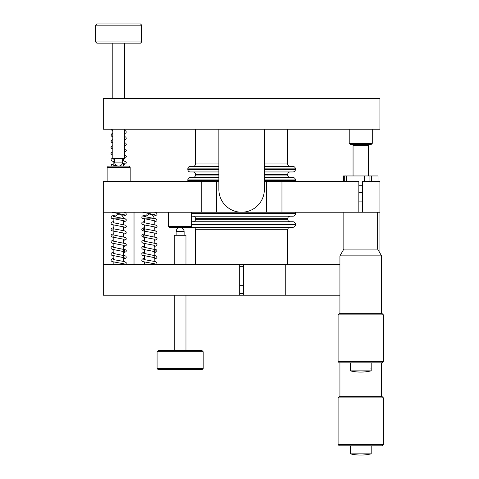 <?xml version="1.0" encoding="UTF-8"?>
<svg xmlns="http://www.w3.org/2000/svg" width="479" height="479" viewBox="0 0 479 479"><rect width="100%" height="100%" fill="white"/><g stroke="black" fill="none" stroke-linecap="round" stroke-linejoin="round"><path stroke-width="0.72" d="M379.925 129.228L379.925 98.488L103.284 98.488L103.284 129.228L379.925 129.228M371.045 144.598L350.448 144.598L349.221 143.365L372.273 143.365L371.045 144.598M140.479 43.164L96.83 43.164L95.602 41.93L141.706 41.93L140.479 43.164M112.212 23.95L140.479 23.95L141.706 25.177L95.602 25.177L96.83 23.95L112.212 23.95M112.81 129.228L112.81 158.429L124.492 158.429L124.492 129.228M125.097 23.95L96.83 23.95M264.354 189.474A22.747 22.747 0 0 1 241.608 212.221A22.747 22.747 0 0 1 218.861 189.474L218.861 129.228L264.354 129.228L264.354 189.474M379.925 253.044L379.925 181.481L362.651 181.481L362.651 212.221L281.963 212.221L281.963 181.481L358.843 181.481L358.843 212.221M379.925 212.221L362.651 212.221M201.246 181.481L201.246 212.221L103.284 212.221L103.284 181.481L218.861 181.481M201.246 212.221L281.963 212.221M264.354 181.481L281.963 181.481M108.356 166.111L128.953 166.111L130.18 167.345L107.128 167.345L108.356 166.111M190.426 227.591L169.829 227.591L168.602 226.357L191.654 226.357L190.426 227.591M362.651 192.612L358.843 192.612M362.651 201.09L358.843 201.09M239.698 295.214L239.698 264.474L103.284 264.474L103.284 295.214L243.512 295.214L243.512 264.474L339.934 264.474M103.284 212.221L103.284 264.474M134.024 212.221L134.024 264.474M339.934 295.214L285.25 295.214L285.25 264.474M285.25 295.214L243.512 295.214M201.952 350.538L203.186 351.772L157.076 351.772L158.304 350.538L201.952 350.538L185.972 350.538L185.972 295.214M201.952 369.752L158.304 369.752L157.076 368.525L203.186 368.525L201.952 369.752M185.972 264.474L185.972 235.273L174.29 235.273L174.29 264.474M180.128 350.538L174.29 350.538L174.29 295.214M118.654 214.065L114.319 216.783M145.059 216.783L149.394 214.065C152.316 214.347 153.915 215.945 154.196 218.861L144.586 218.861M239.698 285.682L243.512 285.682M239.698 274.006L243.512 274.006M193.037 166.423A2.461 2.461 0 0 0 195.498 163.962L218.861 163.962M290.172 166.423A2.461 2.461 0 0 1 287.711 163.962L287.711 129.228M264.354 166.423L292.938 166.423A2.461 2.461 0 0 1 295.399 168.877L295.399 169.494A2.461 2.461 0 0 1 292.938 171.955L287.849 171.955M218.861 166.423L190.271 166.423A2.461 2.461 0 0 0 187.816 168.877L187.816 169.494A2.461 2.461 0 0 0 190.271 171.955L218.861 171.955M195.36 171.955L190.271 171.955M193.037 177.487A2.461 2.461 0 0 0 195.498 175.027L195.498 174.41A2.461 2.461 0 0 0 193.037 171.955M264.354 174.41L287.711 174.41A2.461 2.461 0 0 1 290.172 171.955M287.711 174.41L287.711 175.027A2.461 2.461 0 0 0 290.172 177.487M264.354 177.487L292.938 177.487A2.461 2.461 0 0 1 295.399 179.942L295.399 180.559A2.461 2.461 0 0 1 295.22 181.481M218.861 177.487L190.271 177.487A2.461 2.461 0 0 0 187.816 179.942L187.816 180.559A2.461 2.461 0 0 0 187.996 181.481M195.498 129.228L195.498 163.962M239.698 264.474L243.512 264.474M243.512 266.318L239.698 266.318M239.698 293.37L243.512 293.37M193.037 227.28A2.461 2.461 0 0 1 195.498 229.74L287.711 229.74A2.461 2.461 0 0 1 290.172 227.28M190.732 227.28L292.938 227.28A2.461 2.461 0 0 0 295.399 224.825L295.399 224.208A2.461 2.461 0 0 0 292.938 221.747L191.654 221.747M193.037 216.215A2.461 2.461 0 0 1 195.498 218.675L195.498 219.292A2.461 2.461 0 0 1 193.037 221.747M195.498 219.292L287.711 219.292A2.461 2.461 0 0 0 290.172 221.747M287.711 219.292L287.711 218.675A2.461 2.461 0 0 1 290.172 216.215M191.654 216.215L292.938 216.215A2.461 2.461 0 0 0 295.399 213.76L295.399 213.143A2.461 2.461 0 0 0 295.22 212.221M287.711 264.474L287.711 229.74M195.498 264.474L195.498 229.74M264.354 171.955L292.938 171.955M338.09 397.875L339.324 396.648L382.17 396.648L383.398 397.875L338.09 397.875L338.09 444.602L383.398 444.602L383.398 397.875M383.398 444.602L382.17 445.829L339.324 445.829L338.09 444.602M338.09 314.883L339.324 313.655L382.17 313.655L383.398 314.883L338.09 314.883L338.09 361.609L383.398 361.609L383.398 314.883M383.398 361.609L382.17 362.837L339.324 362.837L338.09 361.609M367.806 144.598A9.652 9.652 0 0 1 368.429 145.335L353.059 145.335L353.059 175.949M377.65 212.221L377.65 249.104L381.553 255.87L339.934 255.87L339.934 313.655M377.65 249.104L343.838 249.104L339.934 255.87M371.674 181.481L371.674 175.949L378.015 175.949L378.015 181.481M369.926 181.481L369.926 175.949L371.674 175.949M364.531 181.481L364.531 175.949L369.926 175.949M346.461 181.481L346.461 175.949L364.531 175.949M358.843 185.726L362.651 185.726M344.293 181.481L344.293 175.949L346.461 175.949M343.473 181.481L343.473 175.949L344.293 175.949M371.195 445.829L371.195 453.853L350.293 453.853L350.293 445.829M371.195 362.837L371.195 370.86L350.293 370.86L350.293 362.837M370.986 369.213L370.956 368.369M114.661 158.429L114.661 162.118L122.648 162.118L122.648 158.429M266.593 181.481L266.593 212.221M216.616 181.481L216.616 212.221M184.128 235.273L184.128 231.585L176.134 231.585L176.134 235.273M118.66 214.065C121.576 214.347 123.175 215.945 123.456 218.861L113.852 218.861M264.354 163.962L287.711 163.962M195.498 174.41L218.861 174.41M195.498 175.027L218.861 175.027M264.354 175.027L287.711 175.027M191.654 224.825L295.399 224.825M191.654 224.208L295.399 224.208M195.498 218.675L287.711 218.675M191.654 213.76L295.399 213.76M191.654 213.143L295.399 213.143M187.816 180.559L218.861 180.559M264.354 180.559L295.399 180.559M187.816 179.942L218.861 179.942M264.354 179.942L295.399 179.942M187.816 169.494L218.861 169.494M264.354 169.494L295.399 169.494M187.816 168.877L218.861 168.877M264.354 168.877L295.399 168.877M372.273 129.228L372.273 143.365M349.221 129.228L349.221 143.365M113.852 165.345L113.852 161.567M113.852 159.196L113.852 158.429M123.456 166.111L123.456 163.189M123.456 160.824L123.456 158.429M113.852 163.896L111.553 164.698L111.008 166.111L111.553 164.698L113.852 163.896M124.492 154.927L125.732 155.459L126.336 156.585L125.821 157.639L124.492 158.244L125.821 157.639L126.336 156.585L125.732 155.459L124.492 154.927M112.81 151.849L111.553 152.4L110.972 153.508L111.487 154.567L112.81 155.172L111.487 154.567L110.972 153.508L111.553 152.4L112.81 151.849M124.492 148.777L125.755 149.328L126.33 150.28L125.821 151.496L124.492 152.094L125.821 151.496L126.33 150.28L125.755 149.328L124.492 148.777M112.81 145.706L111.553 146.257L110.972 147.364L111.505 148.436L112.81 149.023L111.505 148.436L110.972 147.364L111.553 146.257L112.81 145.706M112.81 139.557L111.529 140.125L110.972 141.215L111.505 142.287L112.81 142.874L111.505 142.287L110.972 141.215L111.529 140.125L112.81 139.557M124.492 130.336L125.755 130.881L126.336 131.994L125.821 133.054L124.492 133.653L125.821 133.054L126.336 131.994L125.755 130.881L124.492 130.336M111.008 129.228L111.487 129.977L112.81 130.581L111.487 129.977L111.008 129.228M122.648 160.663L125.755 161.621L126.336 162.734L125.821 163.788L123.456 164.638M112.81 157.998L111.092 159.106L111.164 160.339L112.206 161.118L114.661 161.722M124.492 142.628L125.779 143.197L126.336 144.293L125.522 145.55L124.492 145.945M124.492 136.485L125.755 137.03L126.336 138.144L125.821 139.197L124.492 139.802M112.81 133.407L111.553 133.958L110.972 135.066L111.487 136.126L112.81 136.725M118.648 166.171L113.062 165.165M124.241 163.375L122.552 162.998M114.661 159.375L113.068 159.016M141.706 41.93L141.706 25.177M124.492 98.488L124.492 43.164M112.81 98.488L112.81 43.164M95.602 41.93L95.602 25.177M114.661 162.118A3.994 3.994 0 0 0 118.654 166.111A3.994 3.994 0 0 0 122.648 162.118M107.128 181.481L107.128 167.345M130.18 181.481L130.18 167.345M191.654 212.221L191.654 226.357M168.602 212.221L168.602 226.357M203.186 351.772L203.186 368.525M157.076 351.772L157.076 368.525M184.128 231.585A3.994 3.994 0 0 0 180.128 227.591A3.994 3.994 0 0 0 176.134 231.585M123.456 220.669L123.456 224.453M123.456 226.818L123.456 230.597M123.456 232.968L123.456 236.746M123.456 239.117L123.456 242.895M123.456 245.26L123.456 261.336M123.456 263.707L123.456 264.474M113.852 219.047L113.852 222.843M113.852 225.196L113.852 235.141M113.852 237.488L113.852 241.266M113.852 243.637L113.852 247.415M113.852 249.787L113.852 253.565M113.852 255.93L113.852 259.714M113.852 262.079L113.852 264.474M154.196 220.669L154.196 224.453M154.196 226.818L154.196 230.597M154.196 232.968L154.196 236.746M154.196 239.117L154.196 242.895M154.196 245.26L154.196 261.336M154.196 263.707L154.196 264.474M144.586 219.047L144.586 222.843M144.586 225.196L144.586 235.141M144.586 237.488L144.586 241.266M144.586 243.637L144.586 247.415M144.586 249.787L144.586 253.565M144.586 255.93L144.586 259.714M144.586 262.079L144.586 264.474M113.852 264.408L113.553 264.474M113.068 259.534L124.552 261.6L126.217 262.696L126.145 263.929L125.576 264.474M113.852 258.265L111.553 259.061L110.978 260.019L111.164 260.851L112.116 261.594L124.241 263.887M113.062 253.385L125.755 255.99L126.336 257.097L125.803 258.169L123.456 259.007M113.852 252.116L112.116 252.601L111.08 253.499L111.176 254.732L111.787 255.283L124.241 257.738M113.062 247.236L125.773 249.858L126.228 250.427L126.145 251.637L123.456 252.858M113.852 245.966L111.553 246.763L111.092 247.326L111.164 248.559L112.158 249.314L124.354 251.691L124.36 250.212L123.456 250.493M113.062 241.087L125.755 243.691L126.336 244.805L126.145 245.488L123.456 246.709M113.852 239.823L111.092 241.177L111.164 242.41L112.158 243.17L124.241 245.44M113.852 236.039L112.948 236.321L112.954 234.842L125.732 237.53L126.217 238.105L126.145 239.338L123.456 240.56M113.852 233.674L111.577 234.453L111.092 235.033L111.164 236.267L112.26 237.063L124.241 239.296M112.948 230.171L112.948 228.693L124.552 230.866L126.217 231.956L126.145 233.189L123.456 234.417M113.852 227.525L111.553 228.327L111.026 229.052L111.164 230.118L112.116 230.854L124.241 233.147M113.062 222.645L125.755 225.25L126.336 226.357L126.013 227.232L123.456 228.267M113.852 221.376L111.529 222.196L111.08 222.759L111.104 223.855L111.757 224.531L124.241 226.998M113.062 216.496L125.193 218.789L126.228 219.687L126.157 220.873L123.456 222.118M116.038 214.837L111.529 216.047L110.972 217.137L111.529 218.232L124.241 220.849M123.75 212.221L125.755 212.951L126.336 214.065L126.145 214.748L125.151 215.502L122.612 216.137M111.727 212.221L124.241 214.706M119.942 214.239L121.037 214.065M143.802 259.534L155.286 261.6L156.956 262.696L156.884 263.929L156.316 264.474M144.586 258.265L142.287 259.061L141.718 260.019L141.898 260.851L142.85 261.594L154.98 263.887M143.802 253.385L156.495 255.99L157.076 257.097L156.537 258.169L154.196 259.007M144.586 252.116L142.85 252.601L141.82 253.499L141.916 254.732L142.52 255.283L154.98 257.738M143.802 247.236L156.513 249.858L157.076 250.948L156.884 251.637L154.196 252.858M144.586 245.966L142.293 246.763L141.832 247.326L141.904 248.559L142.892 249.314L155.094 251.691L155.094 250.212L154.196 250.493M143.802 241.087L156.489 243.691L157.076 244.805L156.878 245.488L154.196 246.709M144.586 239.823L141.832 241.177L141.904 242.41L142.892 243.17L154.98 245.44M144.586 236.039L143.688 236.321L143.688 234.842L156.471 237.53L157.076 238.656L156.878 239.338L154.196 240.56M144.586 233.674L142.311 234.453L141.832 235.033L141.904 236.267L142.999 237.063L154.98 239.296M143.688 230.171L143.688 228.693L155.286 230.866L156.956 231.956L156.884 233.189L154.196 234.417M144.586 227.525L142.287 228.327L141.766 229.052L141.898 230.118L142.85 230.854L154.98 233.147M143.802 222.645L156.495 225.25L157.076 226.357L156.747 227.232L154.196 228.267M144.586 221.376L142.269 222.196L141.82 222.759L141.838 223.855L142.491 224.531L154.98 226.998M143.802 216.496L155.932 218.789L156.962 219.687L156.896 220.873L154.196 222.118M146.778 214.837L142.269 216.047L141.706 217.137L142.269 218.232L154.98 220.849M154.489 212.221L156.489 212.951L157.076 214.065L156.878 214.748L155.891 215.502L153.352 216.137M142.467 212.221L154.98 214.706M150.681 214.239L151.777 214.065M339.934 362.837L339.934 396.648M381.553 362.837L381.553 396.648M343.838 212.221L343.838 249.104M381.553 255.87L381.553 313.655M353.682 144.598A9.652 9.652 0 0 0 353.059 145.335M368.429 145.335L368.429 175.949M350.293 453.853A46.11 46.11 0 0 0 371.195 453.853M350.293 370.86A46.11 46.11 0 0 0 371.195 370.86"/></g></svg>
